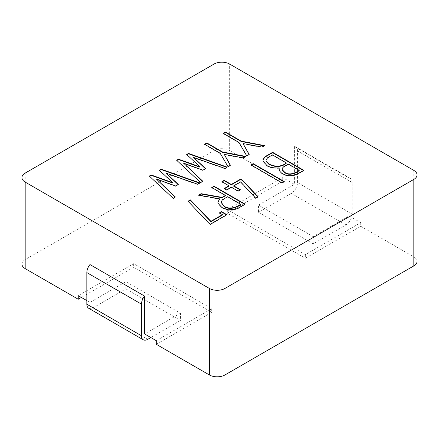<?xml version="1.0" encoding="UTF-8"?>
<svg xmlns="http://www.w3.org/2000/svg" width="439" height="439" viewBox="0 0 439 439"><rect width="100%" height="100%" fill="white"/><g stroke="black" fill="none" stroke-linecap="round" stroke-linejoin="round"><path stroke-width="0.33" stroke-dasharray="2.19 1.65" d="M258.522 212.289L313.15 243.832L345.921 224.905A8.829 5.098 120 0 0 352.166 214.095L352.166 182.492A8.829 5.098 120 0 0 350.338 178.448A8.829 5.098 120 0 0 349.043 178.047L294.415 146.511A8.829 5.098 -60 0 1 295.71 146.911A8.829 5.098 -60 0 1 297.538 150.95L297.538 182.553A8.829 5.098 -60 0 1 291.298 193.369L258.522 212.289L258.522 205.084L313.15 236.621L349.043 215.895L360.748 222.655L305.341 254.642L227.303 209.59L282.711 177.597L294.415 184.358L258.522 205.084M86.834 300.6L89.957 302.405L125.85 281.679L180.478 313.216L144.585 333.942M89.957 264.558L89.957 302.405M156.289 340.702L211.697 308.71L133.659 263.652L78.252 295.645M360.748 222.655L360.748 226.261L305.341 258.247L227.303 213.195L282.711 181.203L229.646 150.566L229.646 64.056M360.748 226.261L413.818 256.897A11.035 6.371 180 0 1 417.05 261.403M156.289 344.302L211.697 312.316L133.659 267.258L81.369 297.444M21.95 264.108A11.035 6.371 180 0 1 25.182 259.603L214.04 150.566A11.035 6.371 180 0 1 229.646 150.566M349.043 215.895L349.043 178.047M294.415 146.511L294.415 184.358M282.711 177.597L282.711 181.203M211.697 308.71L211.697 312.316M133.659 263.652L133.659 267.258M305.341 254.642L305.341 258.247M227.303 209.59L227.303 213.195M88.662 308.249A8.829 5.098 120 0 0 93.079 307.81L125.85 288.884L180.478 320.426L180.478 313.216M125.85 288.884L125.85 281.679M180.478 320.426L150.824 337.547M313.15 243.832L313.15 236.621M299.206 170.689L288.374 164.438L288.374 164.076M272.493 154.907L272.493 155.263L267.702 158.029L265.963 160.444M272.493 155.263L286.283 163.226M303.442 170.469L303.755 170.65C299.497 173.372 292.094 177.597 286.404 175.611C281.311 174.151 278.902 171.709 279.182 168.274L279.182 167.912M303.755 170.65L303.755 170.288M279.182 168.274C274.199 168.565 270.155 167.813 267.055 166.019L263.202 161.684L262.917 160.114M288.374 164.438L283.248 167.396L282.118 169.02M222.189 181.861L221.876 182.042L221.876 181.68M221.876 182.042L228.999 186.158M224.57 188.71L224.258 188.891L224.258 188.534M224.258 188.891L226.645 190.268L226.645 189.906M226.645 190.268L231.386 187.53L231.386 187.173M231.386 187.53L238.097 191.409L238.097 191.047M238.097 191.409L240.407 190.076L240.407 189.714M240.1 189.895L240.407 190.076M233.696 186.196L240.577 182.223L240.577 181.861M257.808 196.897L258.028 197.133L255.646 198.483L255.646 198.121M255.646 198.483L240.577 182.223M258.028 197.133L258.028 196.771M250.949 164.894L250.949 165.256L282.025 183.195L282.025 182.833M282.025 183.195L284.263 181.905L284.263 181.543M283.951 181.724L284.263 181.905M250.949 165.256L251.262 165.075M240.605 204.525L227.676 197.062L227.676 196.705M219.687 199.229L198.631 195.465L198.631 195.103M198.631 195.465L199.103 195.19M244.792 204.333L245.105 204.514L237.812 208.723L234.92 209.804L228.236 210.155L221.997 207.954L218.145 203.789L217.909 202.511M245.105 204.514L245.105 204.151M212.081 187.7L211.768 187.876L211.768 187.519M211.768 187.876L225.416 195.756M227.676 197.062L222.43 200.091L221.058 202.302M208.904 223.242L188.013 201.232M208.904 223.605L210.468 224.505L210.468 224.148M210.468 224.505L226.859 215.044L226.859 214.682M226.546 214.863L226.859 215.044M219.709 213.085L219.401 213.266L219.401 212.904M219.401 213.266L222.43 215.017M193.429 157.727L224.933 168.774L224.933 168.411M224.933 168.774L227.172 167.478L227.172 167.122M226.787 167.341L227.172 167.478M200.025 167.232L186.668 154.49M200.53 182.503L176.654 160.268M200.53 182.86L202.769 181.57L202.769 181.208M205.392 168.719L205.633 168.938L202.939 170.524L202.939 170.162M202.939 170.524L183.584 163.495M205.633 168.938L205.633 168.576M173.164 198.302L149.315 176.055M173.164 198.658L175.402 197.369L175.402 197.007M178.053 184.506L178.289 184.726L175.595 186.306L175.595 185.949M175.595 186.306L156.246 179.277M178.289 184.726L178.289 184.364M166.09 173.509L197.594 184.556L197.594 184.199M197.594 184.556L199.833 183.266L199.833 182.904M199.443 183.129L199.833 183.266M172.686 183.014L159.324 170.272M249.039 154.495L249.193 154.764L246.74 156.185L246.74 155.823M249.193 154.764L249.193 154.407M243.008 143.915L261.951 147.4L261.951 147.043M261.951 147.4L264.476 145.94L264.476 145.583M264.009 145.852L264.476 145.94M223.66 133.577L223.347 133.758L223.347 133.396M223.347 133.758L238.942 142.763L238.942 142.401M246.74 156.185L238.942 142.763M204.887 144.415L204.574 144.596L204.574 144.233M204.574 144.596L220.169 153.601L220.169 153.238M220.169 153.601L227.989 166.644M227.989 167.007L230.42 165.602L230.42 165.245M224.258 154.737L243.201 158.227L243.201 157.864M243.201 158.227L245.73 156.767L245.73 156.405M245.258 156.679L245.73 156.767M352.166 182.492L297.538 150.95M214.04 150.566L214.04 64.056M25.182 259.603L25.182 173.092M413.818 256.897L413.818 170.387M93.079 307.81L147.702 339.347M291.298 193.369L345.921 224.905M297.538 182.553L352.166 214.095M267.055 166.019L267.055 165.662M350.338 178.448L295.71 146.911M282.167 168.719L282.167 169.075M217.925 202.511L217.925 202.149M221.053 202.138L221.053 202.5"/><path stroke-width="0.66" d="M204.574 144.233L206.835 142.927L222.458 151.943L245.73 156.405L243.201 157.864L224.258 154.38L230.42 165.245L227.989 166.644L220.169 153.238L204.574 144.233M243.008 143.553L249.193 154.407L246.74 155.823L238.942 142.401L223.347 133.396L225.586 132.106L241.203 141.122L264.476 145.583L261.951 147.043L243.008 143.553L249.039 154.495M173.164 198.302L149.315 176.055L151.142 174.969L172.686 182.657L159.324 170.272L161.179 169.202L199.833 182.904L197.594 184.199L166.09 173.153L178.289 184.364L175.595 185.949L156.246 178.914L175.402 197.007L173.164 198.302M227.172 167.122L224.933 168.411L193.429 157.365L205.633 168.576L202.939 170.162L183.584 163.132L202.769 181.208L200.53 182.503L176.654 160.268L178.486 159.187L200.025 166.869L186.668 154.49L188.518 153.42L227.172 167.122M208.904 223.242L188.013 201.232L190.323 199.871L210.901 221.311L222.43 214.655L219.401 212.904L221.591 211.642L226.859 214.682L210.468 224.148L208.904 223.242M219.687 198.872L198.631 195.103L201.106 193.676L222.024 197.358L225.416 195.399L211.768 187.519L214.029 186.213L245.105 204.151L237.812 208.36L234.92 209.447L228.236 209.793L221.997 207.598L218.145 203.427L217.909 202.149L219.687 198.872L217.914 202.214M25.182 173.092L214.04 64.056A11.035 6.371 180 0 1 229.646 64.056L413.818 170.387A11.035 6.371 180 0 1 417.05 174.892A11.035 6.371 180 0 1 413.818 179.397L224.96 288.434A11.035 6.371 180 0 1 209.354 288.434L25.182 182.103A11.035 6.371 180 0 1 21.95 177.597A11.035 6.371 180 0 1 25.182 173.092M272.614 152.306L303.755 170.288C299.497 173.01 292.094 177.235 286.404 175.249C281.311 173.795 278.902 171.347 279.182 167.912C274.199 168.203 270.155 167.451 267.055 165.662L263.202 161.327L262.917 159.758L265.03 156.685L272.614 152.306L272.614 152.668L303.442 170.469M228.999 185.796L221.876 181.68L224.186 180.347L231.315 184.462L240.577 179.112L242.624 180.292L258.028 196.771L255.646 198.121L240.577 181.861L233.696 185.834L240.407 189.714L238.097 191.047L231.386 187.173L226.645 189.906L224.258 188.534L228.999 185.796L228.999 186.158L224.57 188.71M253.188 163.604L284.263 181.543L282.025 182.833L250.949 164.894L253.188 163.604L253.188 163.966L283.951 181.724M141.462 304.139A8.829 5.098 -60 0 1 144.585 296.095L89.957 264.558A8.829 5.098 120 0 0 86.834 272.603L86.834 304.205A8.829 5.098 120 0 0 88.662 308.249L143.29 339.786A8.829 5.098 -60 0 1 141.462 335.742L141.462 304.139L86.834 272.603M417.05 174.892L417.05 261.403A11.035 6.371 180 0 1 413.818 265.908L224.96 374.944A11.035 6.371 180 0 1 209.354 374.944L156.289 344.302L156.289 340.702L144.585 333.942L144.585 296.095M86.834 300.6L78.252 295.645L78.252 299.25L25.182 268.613A11.035 6.371 180 0 1 21.95 264.108L21.95 177.597M81.369 297.444L78.252 299.25M150.824 337.547L147.702 339.347A8.829 5.098 -60 0 1 143.29 339.786M299.206 170.332L288.374 164.076L283.248 167.034L282.118 168.664L282.381 169.816L284.911 172.439C289.46 175.688 295.507 172.895 299.206 170.332L299.206 170.689C295.507 173.251 289.46 176.05 284.911 172.801L284.911 172.439M265.963 160.081L266.16 161.475L269.337 164.729L275.5 166.535C280.175 166.699 283.77 165.596 286.283 163.226L286.283 162.869L272.493 154.907L267.702 157.672L265.963 160.081L266.16 161.118L269.337 164.367L275.5 166.172C280.175 166.337 283.77 165.24 286.283 162.869M262.923 160.01L265.03 157.047L272.614 152.668M282.118 169.02L282.381 170.178L284.911 172.801M222.189 181.861L224.186 180.709L224.186 180.347M240.1 189.895L233.696 186.196L233.696 185.834M224.186 180.709L231.315 184.819L240.577 179.474L242.624 180.654L242.624 180.292M242.624 180.654L257.808 196.897M240.577 179.474L240.577 179.112M231.315 184.819L231.315 184.462M251.262 165.075L253.188 163.966M240.605 204.162L227.676 196.705L222.43 199.734L221.053 202.143L224.214 206.292C229.696 209.886 236.873 207.192 240.605 204.162L240.605 204.525C236.873 207.548 229.696 210.248 224.214 206.648L224.214 206.292M199.103 195.19L201.106 194.033L201.106 193.676M212.081 187.7L214.029 186.57L214.029 186.213M214.029 186.57L244.792 204.333M201.106 194.033L222.024 197.715L225.416 195.756L225.416 195.399M222.024 197.715L222.024 197.358M221.058 202.302L224.214 206.648M188.232 201.463L190.323 200.233L190.323 199.871M219.709 213.085L221.591 211.999L221.591 211.642M221.591 211.999L226.546 214.863M190.323 200.233L210.901 221.673L222.43 215.017L222.43 214.655M210.901 221.673L210.901 221.311M205.392 168.719L193.429 157.365M186.904 154.709L188.518 153.782L188.518 153.42M188.518 153.782L226.787 167.341M176.89 160.487L178.486 159.544L200.025 167.232L200.025 166.869M178.486 159.544L178.486 159.187M202.533 181.345L183.584 163.132M149.551 176.275L151.142 175.331L151.142 174.969M175.166 197.144L156.246 178.914M178.053 184.506L166.09 173.153M159.566 170.497L161.179 169.564L161.179 169.202M161.179 169.564L199.443 183.129M151.142 175.331L172.686 183.014L172.686 182.657M223.66 133.577L225.586 132.463L241.203 141.484L241.203 141.122M241.203 141.484L264.009 145.852M225.586 132.463L225.586 132.106M204.887 144.415L206.835 143.29L222.458 152.306L222.458 151.943M206.835 143.29L206.835 142.927M230.266 165.333L224.258 154.38M222.458 152.306L245.258 156.679M209.354 374.944L209.354 288.434M25.182 268.613L25.182 182.103M413.818 265.908L413.818 179.397M224.96 374.944L224.96 288.434M86.834 304.205L141.462 335.742M269.337 164.729L269.337 164.367M262.961 160.18L262.961 159.818M217.925 202.511L217.925 202.149M221.053 202.138L221.053 202.5"/></g></svg>
